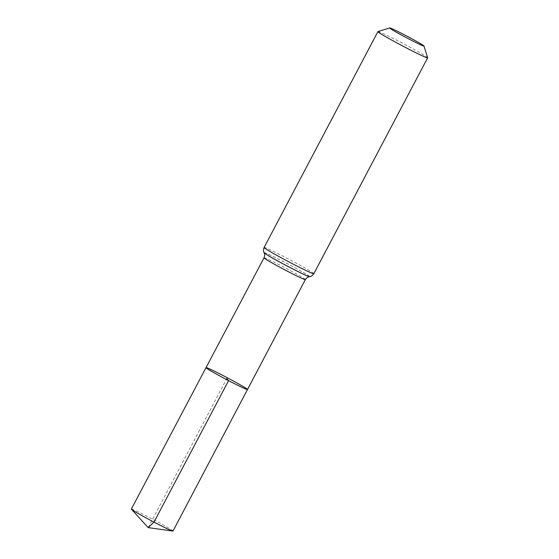 <?xml version="1.0" encoding="UTF-8"?>
<svg xmlns="http://www.w3.org/2000/svg" width="559" height="559" viewBox="0 0 559 559"><rect width="100%" height="100%" fill="white"/><g stroke="black" fill="none" stroke-linecap="round" stroke-linejoin="round"><path stroke-width="0.42" stroke-dasharray="2.79 2.1" d="M206.026 367.64A23.436 0.978 -152.2 0 1 227.22 377.702A23.436 0.978 -152.2 0 1 247.497 389.504M377.968 31.577A28.104 1.174 -152.2 0 1 403.332 43.679A28.104 1.174 -152.2 0 1 427.649 57.773M172.997 531.022A23.541 0.985 27.8 0 0 150.343 517.976A23.541 0.985 27.8 0 0 131.351 509.067M148.184 527.619L226.304 379.442M305.361 279.591A23.359 0.978 27.8 0 0 282.882 266.636A23.359 0.978 27.8 0 0 264.03 257.797M309.525 276.67A25.707 1.076 27.8 0 0 284.831 262.395A25.707 1.076 27.8 0 0 264.086 252.71M309.567 276.67A25.763 1.076 27.8 0 0 284.845 262.353A25.763 1.076 27.8 0 0 264.065 252.682M313.837 273.686A28.104 1.174 27.8 0 0 286.788 258.111A28.104 1.174 27.8 0 0 264.114 247.476"/><path stroke-width="0.84" d="M228.582 380.637A23.436 0.978 -152.2 0 1 206.026 367.64A23.436 0.978 27.8 0 0 226.304 379.442A23.436 0.978 27.8 0 0 247.497 389.504A23.436 0.978 -152.2 0 1 228.582 380.637M408.349 38.725A19.39 0.811 -152.2 0 1 389.721 27.95A19.39 0.811 -152.2 0 1 407.225 36.3A19.39 0.811 -152.2 0 1 424.001 46.027A19.39 0.811 -152.2 0 1 408.349 38.725M424.001 46.027L427.649 57.773A28.104 1.174 -152.2 0 1 427.649 57.829A28.104 1.174 -152.2 0 1 404.968 47.194A28.104 1.174 -152.2 0 1 377.926 31.611A28.104 1.174 -152.2 0 1 377.968 31.577L389.721 27.95M224.942 376.507A23.436 0.978 27.8 0 0 206.026 367.64L131.351 509.067A23.541 0.985 27.8 0 0 131.435 509.242A23.541 0.985 27.8 0 0 151.713 520.918A23.541 0.985 27.8 0 0 172.801 531.05A23.541 0.985 27.8 0 0 172.997 531.022L247.497 389.504A23.436 0.978 27.8 0 0 224.942 376.507M226.304 379.442L226.765 378.576L228.582 380.637L154.005 522.113L148.184 527.619L172.801 531.05M264.086 252.71A25.707 1.076 27.8 0 0 264.1 252.738C263.806 252.326 265.448 254.072 264.03 257.797A23.359 0.978 27.8 0 0 286.508 270.752A23.359 0.978 27.8 0 0 305.361 279.591L247.497 389.504M377.926 31.611L264.114 247.476C262.66 251.305 264.386 253.15 264.065 252.682L264.1 252.738A25.707 1.076 27.8 0 0 286.327 265.609A25.707 1.076 27.8 0 0 309.497 276.677A25.707 1.076 27.8 0 0 309.525 276.67C310.007 276.677 307.632 276.314 305.361 279.591M264.065 252.682A25.763 1.076 27.8 0 0 286.341 265.574A25.763 1.076 27.8 0 0 309.567 276.67L309.497 276.677M264.114 247.476A28.104 1.174 27.8 0 0 291.155 263.051A28.104 1.174 27.8 0 0 313.837 273.686C311.489 277.054 308.994 276.67 309.567 276.67M264.03 257.797L206.026 367.64M427.649 57.829L313.837 273.686M148.184 527.619L131.435 509.242"/></g></svg>
